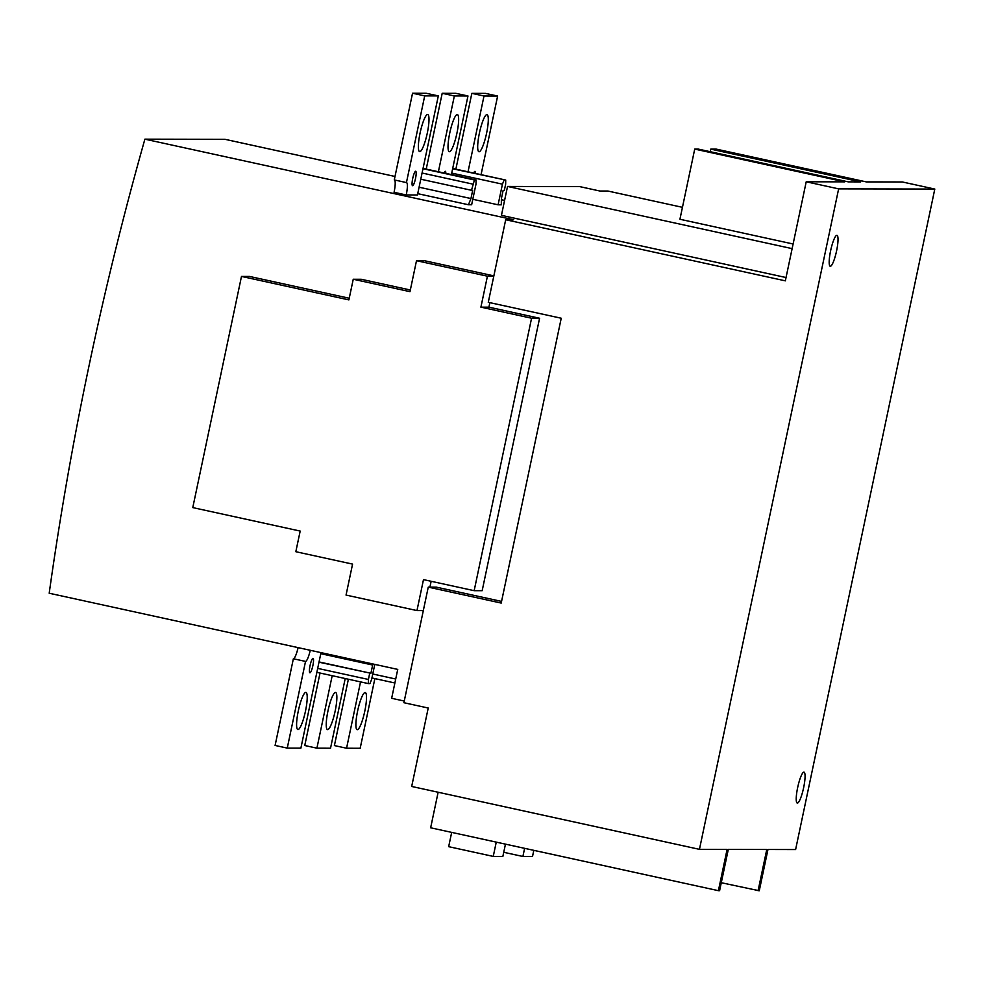 <?xml version="1.0" encoding="UTF-8"?>
<svg xmlns="http://www.w3.org/2000/svg" width="984" height="984" viewBox="0 0 984 984"><rect width="100%" height="100%" fill="white"/><g stroke="black" fill="none" stroke-linecap="round" stroke-linejoin="round"><path stroke-width="1.48" d="M830.336 266.283A15.83 2.94 -77.7 0 1 830.225 266.27A15.83 2.94 -77.7 0 1 830.668 250.489A15.83 2.94 -77.7 0 1 836.867 235.324A15.83 2.94 -77.7 0 1 836.978 235.336A15.83 2.94 -77.7 0 1 836.535 251.117A15.83 2.94 -77.7 0 1 830.336 266.283M797.384 803.092A15.83 2.94 -77.7 0 1 797.274 803.079A15.83 2.94 -77.7 0 1 797.716 787.286A15.83 2.94 -77.7 0 1 803.916 772.132A15.83 2.94 -77.7 0 1 804.026 772.145A15.83 2.94 -77.7 0 1 803.584 787.926A15.83 2.94 -77.7 0 1 797.384 803.092M449.417 151.696A19.003 3.53 -77.7 0 1 449.282 151.684A19.003 3.53 -77.7 0 1 449.811 132.742A19.003 3.53 -77.7 0 1 457.252 114.538A19.003 3.53 -77.7 0 1 457.388 114.562A19.003 3.53 -77.7 0 1 456.859 133.504A19.003 3.53 -77.7 0 1 449.417 151.696M444.03 172.987A7.392 1.378 -77.7 0 1 445.285 171.302A7.392 1.378 -77.7 0 1 445.346 171.314A7.392 1.378 -77.7 0 1 445.838 173.381M419.774 151.634A19.003 3.53 -77.7 0 1 419.627 151.622A19.003 3.53 -77.7 0 1 420.156 132.68A19.003 3.53 -77.7 0 1 427.597 114.476A19.003 3.53 -77.7 0 1 427.745 114.501A19.003 3.53 -77.7 0 1 427.216 133.443A19.003 3.53 -77.7 0 1 419.774 151.634M412.591 185.693A7.392 1.378 -77.7 0 1 412.542 185.681A7.392 1.378 -77.7 0 1 412.751 178.313A7.392 1.378 -77.7 0 1 415.642 171.241A7.392 1.378 -77.7 0 1 415.691 171.253A7.392 1.378 -77.7 0 1 415.494 178.608A7.392 1.378 -77.7 0 1 412.591 185.693M486.908 114.611A19.003 3.53 102.3 0 0 479.466 132.803A19.003 3.53 102.3 0 0 478.925 151.745A19.003 3.53 102.3 0 0 479.073 151.757A19.003 3.53 102.3 0 0 486.514 133.566A19.003 3.53 102.3 0 0 487.043 114.624A19.003 3.53 102.3 0 0 486.908 114.611M475.481 173.442A7.392 1.378 102.3 0 0 475.001 171.376A7.392 1.378 102.3 0 0 474.94 171.364A7.392 1.378 102.3 0 0 473.685 173.049M357.598 711.088A19.003 3.53 -77.7 0 1 365.261 692.539A19.003 3.53 -77.7 0 1 364.806 711.112A19.003 3.53 -77.7 0 1 357.143 729.661A19.003 3.53 -77.7 0 1 357.598 711.088M335.163 711.051A19.003 3.53 102.3 0 0 335.606 692.478A19.003 3.53 102.3 0 0 327.943 711.026A19.003 3.53 102.3 0 0 327.5 729.599A19.003 3.53 102.3 0 0 335.163 711.051M305.507 710.977A19.003 3.53 102.3 0 0 305.962 692.416A19.003 3.53 102.3 0 0 298.3 710.965A19.003 3.53 102.3 0 0 297.844 729.538A19.003 3.53 102.3 0 0 305.507 710.977M312.875 665.565A7.392 1.378 102.3 0 0 313.047 658.345A7.392 1.378 102.3 0 0 310.071 665.565A7.392 1.378 102.3 0 0 309.886 672.785A7.392 1.378 102.3 0 0 312.875 665.565M404.264 701.051L391.657 698.296L397.745 669.403L49.2 593.229A3345.883 3285.059 90.1 0 1 144.894 139.162L513.697 219.752L505.69 219.739L785.343 280.846L806.216 181.782L838.639 188.867L699.452 849.34L411.693 786.462L428.224 708.025L403.907 702.711L428.261 587.128L436.281 587.14L501.569 601.409M395.002 176.468L225.028 139.322L144.894 139.162M319.05 661.937L370.906 673.277L319.001 662.195M317.697 668.382L368.41 679.464L368.336 683.597L316.86 672.343M369.713 673.277L368.41 679.464M451.73 173.086L502.443 184.168L498.088 204.807L501.299 204.82L501.397 198.62L503.144 190.367L504.337 190.367L505.653 184.18L505.714 180.047L452.702 168.461M419.086 187.218L470.955 198.559L472.689 190.306L471.484 190.293L474.46 179.986L422.985 168.731M422.074 173.024L472.787 184.106M471.484 190.293L420.771 179.211M346.048 595.074L416.97 610.572L423.489 579.613L474.153 590.683L531.569 318.226L480.905 307.156L487.424 276.197L416.503 260.698L409.984 291.658L353.244 279.259L348.889 299.899L241.486 276.43L192.778 507.596L300.182 531.065L295.827 551.704L352.567 564.103L346.048 595.074M305.532 661.42L293.367 658.763L275.102 745.454L287.254 748.111L305.532 661.42A12.669 2.349 102.3 0 0 310.267 650.289M321.005 652.638L300.883 748.148L287.254 748.111M374.793 664.385L371.608 679.477L369.935 683.597L368.336 683.597M370.906 673.277L372.653 665.024L320.784 653.684M345.212 678.542L330.538 748.209L316.909 748.172L304.757 745.515L320.021 673.044M348.385 679.231L334.4 745.577L346.565 748.234L360.181 748.27L374.867 678.603M372.764 674.003L395.716 679.021M371.927 677.964L394.892 682.982M452.64 168.793L505.714 180.047M502.443 184.168L504.115 180.047M497.633 96.051L485.469 93.382L471.84 93.357L484.005 96.014L497.633 96.051L481.065 174.66M406.441 182.581L394.276 179.924L412.542 93.234L424.707 95.891L406.441 182.581A12.669 2.349 -77.7 0 1 406.527 182.593A12.669 2.349 -77.7 0 1 406.232 194.967L394.067 192.31A12.669 2.349 102.3 0 0 394.461 179.961M412.542 93.234L426.17 93.259L438.323 95.915L424.707 95.891M423.058 168.399L476.072 179.986L475.998 184.119L471.643 204.758L468.446 204.746L417.733 193.663M476.072 179.986L474.46 179.986M451.41 174.598L467.978 95.977L455.813 93.32L442.197 93.295L426.22 169.088M467.978 95.977L454.35 95.952L442.197 93.295M474.153 590.683L482.172 590.695L539.576 318.25L531.569 318.226M539.576 318.25L488.925 307.18L480.905 307.156M493.784 276.209L487.424 276.197M488.925 307.18L489.872 302.642M493.857 275.877L424.522 260.723L416.503 260.698M410.328 289.997L361.251 279.284L353.244 279.259M349.234 298.238L249.505 276.442L241.486 276.43M423.329 610.584L416.97 610.572M429.922 587.128L431.152 581.286M503.734 852.292L522.898 856.474L532.516 856.498L533.808 850.336M505.456 844.149L502.861 856.437L493.255 856.412L448.667 846.671L451.681 832.39M293.367 658.763A12.669 2.349 102.3 0 0 298.115 647.632M372.653 665.024L372.665 663.929M332.186 675.701L316.909 748.172M346.565 748.234L360.538 681.887M498.088 204.807L472.8 199.285M455.875 169.15L471.84 93.357M484.005 96.014L468.027 171.806M438.323 95.915L417.45 194.992L406.232 194.967M470.955 198.559L468.446 204.746M438.384 171.745L454.35 95.952M504.595 200.416L501.385 199.715M682.453 207.329L607.94 191.044L599.933 191.031L579.662 186.603L507.535 186.443L792.12 248.632M786.031 277.537L501.446 215.348L507.535 186.443M522.898 856.474L524.62 848.331M496.256 842.132L493.255 856.412M793.104 243.995L679.932 219.26L694.729 149.088L844.678 181.855L806.216 181.782M721.284 882.722L759.267 890.766L767.963 849.487L795.613 849.549L934.8 189.063L902.377 181.978L866.314 181.905L716.364 149.137L710.755 149.125L860.705 181.892L848.282 181.868L698.332 149.101L694.729 149.088M710.214 151.696L710.755 149.125M428.261 587.128L501.213 603.069L561.237 318.238L488.285 302.297L505.69 219.739M699.452 849.34L727.102 849.401L718.406 890.68L430.648 827.79L438.138 792.231M718.406 890.68L719.599 890.68L728.308 849.401L766.77 849.487L758.074 890.766M934.8 189.063L838.639 188.867"/></g></svg>
